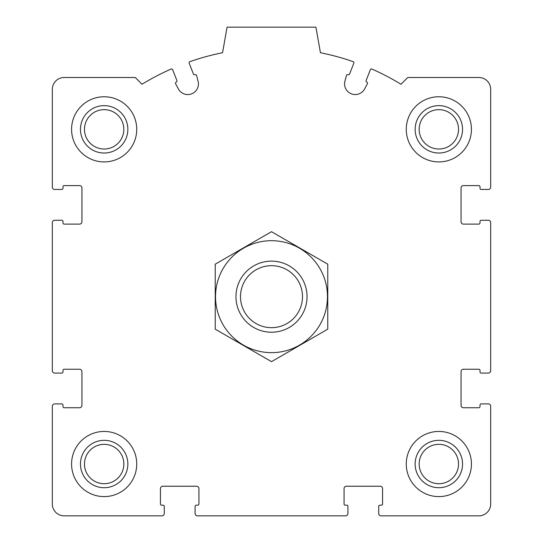 <?xml version="1.0" encoding="UTF-8"?>
<svg xmlns="http://www.w3.org/2000/svg" width="543" height="543" viewBox="0 0 543 543"><rect width="100%" height="100%" fill="white"/><g stroke="black" fill="none" stroke-linecap="round" stroke-linejoin="round"><path stroke-width="0.81" d="M52.325 406.266L52.325 504.006A11.844 11.844 0 0 0 64.176 515.85L161.916 515.85A2.369 2.369 0 0 0 164.285 513.481L164.285 506.375A1.188 1.188 0 0 0 163.097 505.187L161.617 505.187A1.188 1.188 0 0 1 160.429 504.006L160.429 488.598A2.369 2.369 0 0 1 162.798 486.229L196.566 486.229A2.369 2.369 0 0 1 198.935 488.598L198.935 504.006A1.188 1.188 0 0 1 197.754 505.187L196.267 505.187A1.188 1.188 0 0 0 195.086 506.375L195.086 513.481A2.369 2.369 0 0 0 197.455 515.85L345.545 515.85A2.369 2.369 0 0 0 347.914 513.481L347.914 506.375A1.188 1.188 0 0 0 346.733 505.187L345.246 505.187A1.188 1.188 0 0 1 344.065 504.006L344.065 488.598A2.369 2.369 0 0 1 346.434 486.229L380.202 486.229A2.369 2.369 0 0 1 382.571 488.598L382.571 504.006A1.188 1.188 0 0 1 381.383 505.187L379.903 505.187A1.188 1.188 0 0 0 378.715 506.375L378.715 513.481A2.369 2.369 0 0 0 381.084 515.85L478.824 515.85A11.844 11.844 0 0 0 490.675 504.006L490.675 406.266A2.369 2.369 0 0 0 488.306 403.89L481.2 403.89A1.188 1.188 0 0 0 480.012 405.078L480.012 406.558A1.188 1.188 0 0 1 478.824 407.745L463.423 407.745A2.369 2.369 0 0 1 461.055 405.377L461.055 371.609A2.369 2.369 0 0 1 463.423 369.24L478.824 369.24A1.188 1.188 0 0 1 480.012 370.428L480.012 371.907A1.188 1.188 0 0 0 481.2 373.089L488.306 373.089A2.369 2.369 0 0 0 490.675 370.72L490.675 222.63A2.369 2.369 0 0 0 488.306 220.261L481.2 220.261A1.188 1.188 0 0 0 480.012 221.442L480.012 222.929A1.188 1.188 0 0 1 478.824 224.11L463.423 224.11A2.369 2.369 0 0 1 461.055 221.741L461.055 187.98A2.369 2.369 0 0 1 463.423 185.604L478.824 185.604A1.188 1.188 0 0 1 480.012 186.792L480.012 188.272A1.188 1.188 0 0 0 481.2 189.459L488.306 189.459A2.369 2.369 0 0 0 490.675 187.091L490.675 89.351A11.844 11.844 0 0 0 478.824 77.5L407.745 77.5L400.999 84.246A248.796 248.796 0 0 0 371.948 69.063A1.188 1.188 0 0 0 370.367 69.714L366.104 80.547A1.188 1.188 0 0 0 366.769 82.081A1.188 1.188 0 0 1 367.38 83.744L364.652 88.896A10.663 10.663 0 0 1 344.934 81.131L346.454 75.497A1.188 1.188 0 0 1 348.029 74.703A1.188 1.188 0 0 0 349.57 74.031L353.832 63.198A1.188 1.188 0 0 0 353.12 61.644A248.796 248.796 0 0 0 320.438 52.712L315.924 27.15L227.076 27.15L222.562 52.712A248.796 248.796 0 0 0 189.88 61.644A1.188 1.188 0 0 0 189.168 63.198L193.43 74.031A1.188 1.188 0 0 0 194.971 74.703A1.188 1.188 0 0 1 196.546 75.497L198.066 81.131A10.663 10.663 0 0 1 178.348 88.896L175.62 83.744A1.188 1.188 0 0 1 176.231 82.081A1.188 1.188 0 0 0 176.896 80.547L172.633 69.714A1.188 1.188 0 0 0 171.052 69.063A248.796 248.796 0 0 0 142.001 84.246L135.255 77.5L64.176 77.5A11.844 11.844 0 0 0 52.325 89.351L52.325 187.091A2.369 2.369 0 0 0 54.694 189.459L61.8 189.459A1.188 1.188 0 0 0 62.988 188.272L62.988 186.792A1.188 1.188 0 0 1 64.176 185.604L79.577 185.604A2.369 2.369 0 0 1 81.945 187.98L81.945 221.741A2.369 2.369 0 0 1 79.577 224.11L64.176 224.11A1.188 1.188 0 0 1 62.988 222.929L62.988 221.442A1.188 1.188 0 0 0 61.8 220.261L54.694 220.261A2.369 2.369 0 0 0 52.325 222.63L52.325 370.72A2.369 2.369 0 0 0 54.694 373.089L61.8 373.089A1.188 1.188 0 0 0 62.988 371.907L62.988 370.428A1.188 1.188 0 0 1 64.176 369.24L79.577 369.24A2.369 2.369 0 0 1 81.945 371.609L81.945 405.377A2.369 2.369 0 0 1 79.577 407.745L64.176 407.745A1.188 1.188 0 0 1 62.988 406.558L62.988 405.078A1.188 1.188 0 0 0 61.8 403.89L54.694 403.89A2.369 2.369 0 0 0 52.325 406.266M136.734 129.336A32.58 32.58 0 0 0 104.154 96.756A32.58 32.58 0 0 0 71.574 129.336A32.58 32.58 0 0 0 104.154 161.916A32.58 32.58 0 0 0 136.734 129.336M136.734 464.021A32.58 32.58 0 0 0 104.154 431.441A32.58 32.58 0 0 0 71.574 464.021A32.58 32.58 0 0 0 104.154 496.601A32.58 32.58 0 0 0 136.734 464.021M471.426 464.021A32.58 32.58 0 0 0 438.846 431.441A32.58 32.58 0 0 0 406.266 464.021A32.58 32.58 0 0 0 438.846 496.601A32.58 32.58 0 0 0 471.426 464.021M471.426 129.336A32.58 32.58 0 0 0 438.846 96.756A32.58 32.58 0 0 0 406.266 129.336A32.58 32.58 0 0 0 438.846 161.916A32.58 32.58 0 0 0 471.426 129.336M415.151 129.336A23.695 23.695 0 0 1 450.69 108.81A23.695 23.695 0 0 1 450.69 149.854A23.695 23.695 0 0 1 415.151 129.336M419.155 129.336A19.691 19.691 0 0 1 448.688 112.286A19.691 19.691 0 0 1 448.688 146.379A19.691 19.691 0 0 1 419.155 129.336M415.151 464.021A23.695 23.695 0 0 1 450.69 443.495A23.695 23.695 0 0 1 450.69 484.539A23.695 23.695 0 0 1 415.151 464.021M419.155 464.021A19.691 19.691 0 0 1 448.688 446.97A19.691 19.691 0 0 1 448.688 481.071A19.691 19.691 0 0 1 419.155 464.021M80.466 464.021A23.695 23.695 0 0 1 116.005 443.495A23.695 23.695 0 0 1 116.005 484.539A23.695 23.695 0 0 1 80.466 464.021M84.47 464.021A19.691 19.691 0 0 1 114.003 446.97A19.691 19.691 0 0 1 114.003 481.071A19.691 19.691 0 0 1 84.47 464.021M80.466 129.336A23.695 23.695 0 0 1 116.005 108.81A23.695 23.695 0 0 1 116.005 149.854A23.695 23.695 0 0 1 80.466 129.336M84.47 129.336A19.691 19.691 0 0 1 114.003 112.286A19.691 19.691 0 0 1 114.003 146.379A19.691 19.691 0 0 1 84.47 129.336M240.501 296.675A30.999 30.999 0 0 1 286.996 269.83A30.999 30.999 0 0 1 286.996 323.519A30.999 30.999 0 0 1 240.501 296.675M235.961 296.675A35.539 35.539 0 0 1 289.27 265.894A35.539 35.539 0 0 1 289.27 327.456A35.539 35.539 0 0 1 235.961 296.675M271.5 240.698A55.977 55.977 0 0 1 319.976 324.666A55.977 55.977 0 0 1 223.024 324.666A55.977 55.977 0 0 1 271.5 240.698M327.775 329.167L327.775 264.183L271.5 231.698L215.225 264.183L215.225 329.167L271.5 361.658L327.775 329.167"/></g></svg>
